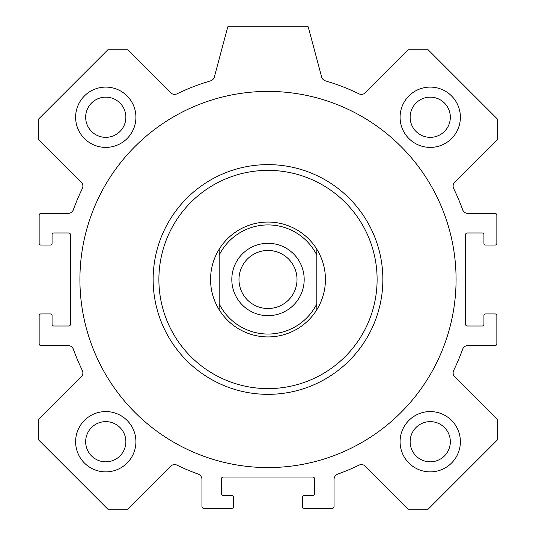 <?xml version="1.0" encoding="UTF-8"?>
<svg xmlns="http://www.w3.org/2000/svg" width="536" height="536" viewBox="0 0 536 536"><rect width="100%" height="100%" fill="white"/><g stroke="black" fill="none" stroke-linecap="round" stroke-linejoin="round"><path stroke-width="0.8" d="M456.076 279.484A188.076 188.076 0 0 1 173.959 442.368A188.076 188.076 0 0 1 173.959 116.607A188.076 188.076 0 0 1 456.076 279.484M460.384 441.724A30.15 30.15 0 0 1 415.159 467.834A30.15 30.15 0 0 1 415.159 415.608A30.15 30.15 0 0 1 460.384 441.724M450.334 441.724A20.1 20.1 0 0 0 430.234 421.624A20.1 20.1 0 0 0 410.134 441.724A20.1 20.1 0 0 0 430.234 461.824A20.1 20.1 0 0 0 450.334 441.724M135.916 117.25A30.15 30.15 0 0 1 90.691 143.36A30.15 30.15 0 0 1 90.691 91.14A30.15 30.15 0 0 1 135.916 117.25M125.866 117.25A20.1 20.1 0 0 0 105.766 97.15A20.1 20.1 0 0 0 85.666 117.25A20.1 20.1 0 0 0 105.766 137.35A20.1 20.1 0 0 0 125.866 117.25M460.384 117.25A30.15 30.15 0 0 1 415.159 143.36A30.15 30.15 0 0 1 415.159 91.14A30.15 30.15 0 0 1 460.384 117.25M450.334 117.25A20.1 20.1 0 0 0 430.234 97.15A20.1 20.1 0 0 0 410.134 117.25A20.1 20.1 0 0 0 430.234 137.35A20.1 20.1 0 0 0 450.334 117.25M135.916 441.724A30.15 30.15 0 0 1 90.691 467.834A30.15 30.15 0 0 1 90.691 415.608A30.15 30.15 0 0 1 135.916 441.724M125.866 441.724A20.1 20.1 0 0 0 105.766 421.624A20.1 20.1 0 0 0 85.666 441.724A20.1 20.1 0 0 0 105.766 461.824A20.1 20.1 0 0 0 125.866 441.724M268 170.374A109.116 109.116 0 0 1 362.497 334.042A109.116 109.116 0 0 1 173.503 334.042A109.116 109.116 0 0 1 268 170.374M268 164.626A114.858 114.858 0 0 1 367.468 336.916A114.858 114.858 0 0 1 168.532 336.916A114.858 114.858 0 0 1 268 164.626M38.284 439.607L38.284 419.862L81.204 376.942A5.742 5.742 0 0 0 82.303 370.363A206.742 206.742 0 0 1 73.412 349.331A5.742 5.742 0 0 0 68.005 345.526L40.87 345.526A1.722 1.722 0 0 1 39.148 343.804L39.148 315.664A1.722 1.722 0 0 1 40.87 313.942L50.344 313.942A1.722 1.722 0 0 1 52.066 315.664L52.066 324.28A1.722 1.722 0 0 0 53.794 326.002L68.722 326.002A1.722 1.722 0 0 0 70.444 324.28L70.444 234.694A1.722 1.722 0 0 0 68.722 232.966L53.794 232.966A1.722 1.722 0 0 0 52.066 234.694L52.066 243.304A1.722 1.722 0 0 1 50.344 245.026L40.87 245.026A1.722 1.722 0 0 1 39.148 243.304L39.148 215.164A1.722 1.722 0 0 1 40.87 213.442L68.005 213.442A5.742 5.742 0 0 0 73.412 209.643A206.742 206.742 0 0 1 82.303 188.612A5.742 5.742 0 0 0 81.204 182.026L38.284 139.112L38.284 119.361L107.877 49.774L127.622 49.774L170.542 92.688A5.742 5.742 0 0 0 177.128 93.787A206.742 206.742 0 0 1 210.427 80.923A5.742 5.742 0 0 0 214.38 76.889L227.8 26.8L308.2 26.8L321.62 76.889A5.742 5.742 0 0 0 325.573 80.923A206.742 206.742 0 0 1 358.872 93.787A5.742 5.742 0 0 0 365.458 92.688L408.378 49.774L428.123 49.774L497.716 119.361L497.716 139.112L454.796 182.026A5.742 5.742 0 0 0 453.697 188.612A206.742 206.742 0 0 1 462.588 209.643A5.742 5.742 0 0 0 467.995 213.442L495.13 213.442A1.722 1.722 0 0 1 496.852 215.164L496.852 243.304A1.722 1.722 0 0 1 495.13 245.026L485.656 245.026A1.722 1.722 0 0 1 483.934 243.304L483.934 234.694A1.722 1.722 0 0 0 482.206 232.966L467.278 232.966A1.722 1.722 0 0 0 465.556 234.694L465.556 324.28A1.722 1.722 0 0 0 467.278 326.002L482.206 326.002A1.722 1.722 0 0 0 483.934 324.28L483.934 315.664A1.722 1.722 0 0 1 485.656 313.942L495.13 313.942A1.722 1.722 0 0 1 496.852 315.664L496.852 343.804A1.722 1.722 0 0 1 495.13 345.526L467.995 345.526A5.742 5.742 0 0 0 462.588 349.331A206.742 206.742 0 0 1 453.697 370.363A5.742 5.742 0 0 0 454.796 376.942L497.716 419.862L497.716 439.607L428.123 509.2L408.378 509.2L365.458 466.28A5.742 5.742 0 0 0 358.872 465.188A206.742 206.742 0 0 1 337.848 474.072A5.742 5.742 0 0 0 334.042 479.479L334.042 506.614A1.722 1.722 0 0 1 332.32 508.336L304.18 508.336A1.722 1.722 0 0 1 302.458 506.614L302.458 497.14A1.722 1.722 0 0 1 304.18 495.418L312.796 495.418A1.722 1.722 0 0 0 314.518 493.696L314.518 478.762A1.722 1.722 0 0 0 312.796 477.04L223.204 477.04A1.722 1.722 0 0 0 221.482 478.762L221.482 493.696A1.722 1.722 0 0 0 223.204 495.418L231.82 495.418A1.722 1.722 0 0 1 233.542 497.14L233.542 506.614A1.722 1.722 0 0 1 231.82 508.336L203.68 508.336A1.722 1.722 0 0 1 201.958 506.614L201.958 479.479A5.742 5.742 0 0 0 198.153 474.072A206.742 206.742 0 0 1 177.128 465.188A5.742 5.742 0 0 0 170.542 466.28L127.622 509.2L107.877 509.2L38.284 439.607M219.184 309.741A57.426 57.426 0 0 1 219.184 249.233L219.184 309.741A57.426 57.426 0 0 0 316.816 309.741L316.816 249.233A57.426 57.426 0 0 1 316.816 309.741M316.816 249.233A57.426 57.426 0 0 0 219.184 249.233M219.184 255.123A54.558 54.558 0 0 1 316.816 255.123M316.816 303.852A54.558 54.558 0 0 1 219.184 303.852M268 243.304A36.18 36.18 0 0 1 299.336 297.574A36.18 36.18 0 0 1 236.664 297.574A36.18 36.18 0 0 1 268 243.304M268 250.466A29.018 29.018 0 0 0 242.868 293.996A29.018 29.018 0 0 0 293.132 293.996A29.018 29.018 0 0 0 268 250.466"/></g></svg>
